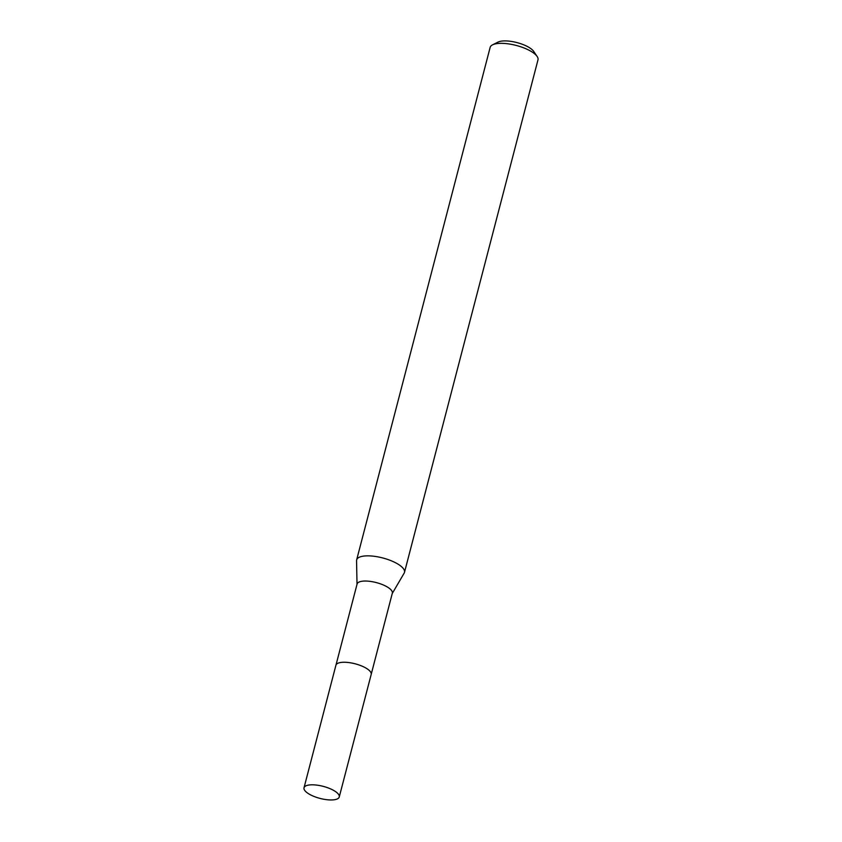 <?xml version="1.0" encoding="UTF-8"?>
<svg xmlns="http://www.w3.org/2000/svg" width="842" height="842" viewBox="0 0 842 842"><rect width="100%" height="100%" fill="white"/><g stroke="black" fill="none" stroke-linecap="round" stroke-linejoin="round"><path stroke-width="1.26" d="M370.217 671.463A18.208 6.231 -165.4 0 0 369.606 670.779A18.208 6.231 -165.4 0 0 354.324 663.591A18.208 6.231 -165.4 0 0 338.221 663.128M371.248 674.168L392.33 593.2A18.208 6.231 -165.4 0 0 390.762 589.568A18.208 6.231 -165.4 0 0 371.669 581.601A18.208 6.231 -165.4 0 0 357.092 584.022L336 664.991M392.256 593.494L404.171 573.118A24.723 8.452 -165.4 0 0 404.486 572.36A24.723 8.452 -165.4 0 0 402.35 567.434A24.723 8.452 -165.4 0 0 376.437 556.615A24.723 8.452 -165.4 0 0 356.65 559.898A24.723 8.452 -165.4 0 0 356.555 560.719L357.019 584.316M404.486 572.36L537.985 59.856A24.723 8.452 -165.4 0 0 537.122 56.446A24.723 8.452 -165.4 0 0 535.849 54.93A24.723 8.452 -165.4 0 0 514.388 44.994A24.723 8.452 -165.4 0 0 492.559 44.837A24.723 8.452 -165.4 0 0 490.149 47.394L356.65 559.898M537.122 56.446L533.681 51.383A19.776 6.768 -165.4 0 0 532.66 50.173A19.776 6.768 -165.4 0 0 515.493 42.226A19.776 6.768 -165.4 0 0 498.032 42.1L492.559 44.837M314.182 784.87A18.208 6.231 -165.4 0 0 304.015 787.796A18.208 6.231 -165.4 0 0 320.065 798.416A18.208 6.231 -165.4 0 0 329.085 799.9A18.208 6.231 -165.4 0 0 339.252 796.974A18.208 6.231 -165.4 0 0 331.801 789.459A18.208 6.231 -165.4 0 0 314.182 784.87M339.252 796.974L371.196 674.431A18.229 6.231 -165.4 0 0 363.733 666.906A18.229 6.231 -165.4 0 0 346.094 662.317A18.229 6.231 -165.4 0 0 335.916 665.243L304.015 787.796"/></g></svg>
